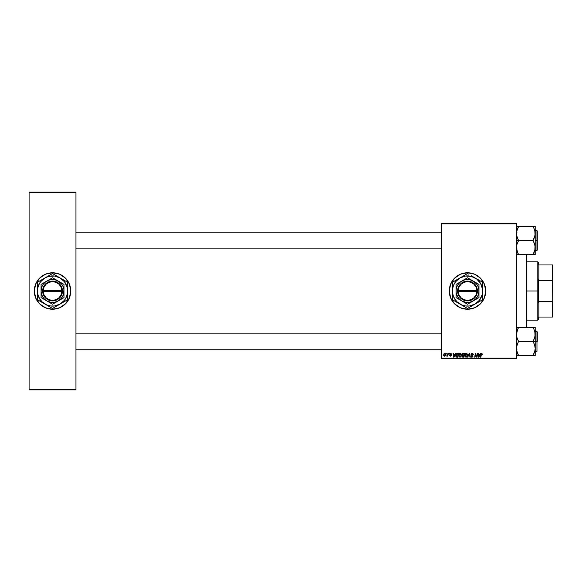 <?xml version="1.0" encoding="UTF-8"?>
<svg xmlns="http://www.w3.org/2000/svg" width="582" height="582" viewBox="0 0 582 582"><rect width="100%" height="100%" fill="white"/><g stroke="black" fill="none" stroke-linecap="round" stroke-linejoin="round"><path stroke-width="0.87" d="M467.506 272.776A18.224 18.224 0 0 0 449.282 291A18.224 18.224 0 0 0 467.506 309.224A18.224 18.224 0 0 1 449.282 291A18.224 18.224 0 0 1 467.506 272.776L474.483 274.166L480.397 278.116L484.348 284.023L485.73 291L484.348 297.977L480.397 303.884L474.483 307.834L467.506 309.224L460.537 307.834L454.622 303.884L450.672 297.977L449.282 291L450.672 284.023L454.622 278.116L460.537 274.166L467.506 272.776A18.224 18.224 0 0 1 485.73 291A18.224 18.224 0 0 1 467.506 309.224A18.224 18.224 0 0 0 485.73 291A18.224 18.224 0 0 0 467.506 272.776M52.533 272.776A18.224 18.224 0 0 0 34.309 291A18.224 18.224 0 0 0 52.533 309.224A18.224 18.224 0 0 1 34.309 291A18.224 18.224 0 0 1 52.533 272.776L59.502 274.166L65.417 278.116L69.367 284.023L70.757 291L69.367 297.977L65.417 303.884L59.502 307.834L52.533 309.224L45.556 307.834L39.641 303.884L35.691 297.977L34.309 291L35.691 284.023L39.641 278.116L45.556 274.166L52.533 272.776A18.224 18.224 0 0 1 70.757 291A18.224 18.224 0 0 1 52.533 309.224A18.224 18.224 0 0 0 70.757 291A18.224 18.224 0 0 0 52.533 272.776M441.476 223.313L516.452 223.313L516.452 223.83L441.476 223.83L441.476 358.17L516.452 358.17L516.452 223.313L441.476 223.313L441.476 223.83L441.476 223.313M455.313 353.478L454.869 354.474L455.728 353.478L454.033 357.122L453.567 357.122L453.072 353.478L453.574 354.474L454.869 354.474L453.574 354.474L453.072 353.478L453.567 357.122L454.033 357.122L455.728 353.478L455.313 353.478L455.728 353.478L454.033 357.122L453.567 357.122L453.072 353.478L453.451 353.478M462.523 357.064L463.025 357.122L462.021 356.242L462.523 355.347L462.232 354.002L464.574 353.478L463.956 357.122L462.13 356.737L462.523 355.347L462.064 354.613L462.523 357.064L463.956 357.122L464.574 353.478L463.112 353.478L464.574 353.478L463.956 357.122L462.457 357.042M482.18 354.22L481.794 353.863L481.292 354.547L480.856 357.122L480.47 357.122L480.921 354.453L481.896 353.434L482.529 354.569L481.481 353.994L480.856 357.122L480.47 357.122L481.176 353.754L481.816 353.434L480.921 354.453L480.47 357.122L481.794 353.863L482.529 354.569L481.678 353.878M476.869 355.704L477.255 353.478L476.745 356.57L477.255 353.478L477.64 353.478L477.014 357.122L475.574 354.031L475.065 357.122L474.679 357.122L475.298 353.478L476.745 356.57L476.869 355.704L476.745 356.57L475.298 353.478L474.679 357.122L475.065 357.122L475.574 354.031L477.014 357.122L477.64 353.478L477.255 353.478L477.64 353.478L477.014 357.122L476.614 357.122M472.06 356.744L471.245 356.082L471.944 356.744L471.245 356.082L471.944 356.744L472.577 356.228L471.078 354.285L471.769 353.5L472.89 353.609L473.333 354.671L472.278 353.863L471.435 354.467L472.839 355.755L472.737 356.846L471.522 357.108L470.867 356.038L471.878 356.744L472.577 356.228L471.056 354.503L472.577 356.228L471.944 356.744L470.867 356.038L471.929 357.173L472.955 356.206L471.435 354.467L472.177 353.863L473.333 354.671L472.322 353.434M468.059 357.122L467.652 357.122L469.245 353.478L469.732 353.478L470.285 357.122L469.907 357.122L469.427 354.002L467.652 357.122L469.427 354.002L469.907 357.122L470.285 357.122L469.732 353.478L469.245 353.478L469.732 353.478L470.285 357.122L469.907 357.122M464.763 355.551L465.658 353.645L466.633 353.463L467.339 354.002L467.492 355.864L466.626 357.028L465.374 356.977L464.778 355.835L466.022 357.173L467.106 356.62L467.601 355.013L466.357 353.434L464.763 355.551M443.557 355.071L444.212 353.594L445.419 353.754L445.579 355.064L444.99 356.024L444.059 356.089L443.564 355.267L444.444 356.177L445.637 354.489L444.743 353.434L443.557 355.071M480.259 353.478L479.815 354.474L480.674 353.478L478.979 357.122L478.513 357.122L478.018 353.478L478.52 354.474L479.815 354.474L478.52 354.474L478.018 353.478L478.513 357.122L478.979 357.122L480.674 353.478L480.259 353.478L480.674 353.478L478.979 357.122L478.513 357.122L478.018 353.478L478.397 353.478M458.703 355.551L459.605 353.645L460.573 353.463L461.279 354.002L461.431 355.864L460.573 357.028L459.314 356.977L458.718 355.835L459.962 357.173L461.046 356.62L461.548 355.013L460.297 353.434L458.703 355.551M456.921 353.543L458.514 353.478L457.903 357.122L455.888 356.504L455.99 354.423L456.848 353.565L455.721 355.631L456.528 357.079L457.903 357.122L458.514 353.478L457.437 353.478L458.514 353.478L457.903 357.122L456.994 357.122M451.181 354.431L450.635 353.769L451.181 354.431L450.635 353.769L450.141 354.169L451.225 355.427L450.432 356.177L449.566 355.376L450.446 355.849L450.846 355.486L449.762 354.198L451.174 353.558L451.559 354.38L450.708 353.769L450.141 354.125L451.181 355.158L450.875 356.068L449.704 355.849L449.566 355.376L450.352 355.842L450.846 355.522L449.762 354.118L450.65 353.434L449.762 354.198L450.846 355.486L450.446 355.849L449.566 355.376L450.432 356.177L451.225 355.427L450.141 354.169L450.635 353.769L451.174 354.307M448.911 354.002L449.377 353.478L448.911 354.002M446.358 354.002L446.823 353.478L446.358 354.002M446.685 356.082L447.551 355.58L446.94 356.177L447.551 355.58L446.94 356.177L446.831 355.667L448.293 353.478L447.842 356.133L447.551 355.58L446.685 356.082L447.711 354.54L446.685 356.082L447.551 355.58L447.842 356.133L448.293 353.478L447.907 353.478L448.293 353.478L447.842 356.133L447.456 356.133M441.476 358.687L516.452 358.687L516.452 223.83L441.476 223.83L441.476 358.687L441.476 358.17L516.452 358.17L516.452 358.687L441.476 358.687M29.1 192.075L75.958 192.075L75.958 192.591L29.1 192.591L29.1 389.409L75.958 389.409L75.958 192.075L29.1 192.075L29.1 192.591L29.1 192.075M29.1 389.925L75.958 389.925L75.958 192.591L29.1 192.591L29.1 389.925L29.1 389.409L75.958 389.409L75.958 389.925L29.1 389.925M62.652 275.846L61.125 274.93M42.406 306.154L43.941 307.07M34.309 291L34.309 290.287M471.064 308.875L472.802 308.438M483.584 299.592L483.78 299.206M485.577 293.379L485.643 292.79M485.643 289.21L485.381 287.443M471.064 273.125L470.576 273.038M463.956 273.125L462.217 273.562M463.956 308.875L464.392 308.955M444.954 356.046L445.528 355.253M443.819 354.031L444.117 353.667M444.328 355.828L443.942 354.969L444.51 355.842M445.041 355.449L445.259 354.533L444.459 355.849L443.935 355.071L444.459 355.849M443.986 354.656L444.626 353.776M445.252 354.744L444.735 353.769L445.259 354.533L444.735 353.769L444.168 354.176M445.259 354.533L444.735 353.769L445.259 354.402M467.441 354.191L467.586 354.729M467.106 356.62L465.949 357.173M464.982 354.482L465.505 353.754M466.466 356.635L467.215 354.794L466.051 353.907M466.146 356.737L466.808 356.344L466.037 356.744L465.142 355.587L465.644 356.642L466.808 356.344L466.255 356.715M465.491 354.373L465.171 355.915M465.207 355.02L466.328 353.863L467.215 354.794M466.182 353.871L465.695 354.125M465.789 354.045L465.294 354.744M469.427 354.002L469.121 354.744L469.427 354.002L469.55 354.955L469.427 354.002L469.55 354.955L469.427 354.002L469.179 354.598M469.245 353.478L467.652 357.122L469.245 353.478M473.333 354.671L472.955 354.714M472.955 354.591L472.046 353.871M472.177 353.863L471.435 354.467L472.177 353.863L472.853 354.176L472.177 353.863L472.853 354.176L472.177 353.863L471.435 354.467L472.948 356.308M471.442 354.38L472.955 356.206M471.536 354.787L472.3 355.267M472.89 356.591L472.54 357.013M472.031 357.173L470.867 356.119L471.245 356.002M472.431 355.9L471.944 356.744L472.577 356.228L471.944 356.744L472.577 356.228L471.944 356.744L472.577 356.228L471.776 355.522M472.206 353.434L471.064 354.394M471.1 354.183L471.449 353.674M476.12 355.755L475.574 354.031L475.065 357.122L474.679 357.122L475.298 353.478L476.454 355.573M475.814 354.889L475.618 354.212M481.816 353.434L482.543 354.489M481.794 353.863L481.292 354.547M478.797 356.73L478.571 354.904L478.797 356.73L479.604 354.904L478.797 356.73L478.702 355.82L478.797 356.73L479.102 355.98M478.571 354.904L479.604 354.904L478.571 354.904M462.021 356.242L462.523 355.347L462.072 354.511M462.472 355.326L462.064 354.613L463.112 353.478M462.515 353.681L462.901 353.5M462.734 354.045L464.116 353.907L463.912 355.136L463.105 355.136L462.494 354.343M462.93 353.951L462.544 354.969L463.912 355.136L464.116 353.907L463.316 353.907M462.406 356.082L463.65 356.701L462.399 356.228L462.996 356.701M462.639 355.689L462.399 356.279M462.901 355.587L463.839 355.566L463.65 356.701L463.839 355.566L462.61 355.711L462.399 356.228M463.41 353.907L462.443 354.627L463.032 353.929L462.443 354.627L463.105 355.136M461.381 354.191L461.526 354.729M460.944 356.744L459.889 357.173M459.002 354.314L459.598 353.645M460.406 356.635L461.17 354.991L460.748 356.344L461.17 354.991L459.991 353.907M460.086 356.737L460.748 356.344L459.976 356.744L459.082 355.587L459.584 356.642L460.748 356.344L460.202 356.715M460.122 353.871L459.642 354.125M460.573 353.921L461.17 354.991L460.653 353.958M459.431 354.373L459.111 355.915M459.089 355.449L460.195 353.863M459.729 354.045L459.242 354.744M453.851 356.73L453.625 354.904L453.851 356.73L454.658 354.904L453.851 356.73L453.756 355.82L453.851 356.73L454.156 355.98M453.625 354.904L454.658 354.904L453.625 354.904M455.771 355.085L455.99 354.423M456.848 353.565L457.285 353.485M457.037 356.701L457.59 356.701L456.557 356.635L457.037 356.701L456.099 355.66L456.346 354.576L456.099 355.66L456.674 356.671M456.186 356.22L456.557 356.635L456.099 355.66L457.576 353.907L456.688 354.14M457.292 353.921L458.063 353.907L457.59 356.701L458.063 353.907L457.387 353.914M450.635 353.769L450.213 354.402L451.225 355.427L450.432 356.177L449.566 355.376L450.432 356.177M450.141 354.125L451.225 355.427M450.395 355.842L449.951 355.326L450.446 355.849L450.81 355.267L449.762 354.198L450.657 353.434L451.559 354.329L450.57 353.434M450.446 355.849L450.846 355.486L450.446 355.849M450.584 355.078L449.981 354.707M447.682 354.722L447.907 353.478M443.935 355.071L444.212 355.769M467.179 355.529L467.222 354.991M478.702 355.82L478.782 356.497M461.119 355.529L461.17 354.991M453.756 355.82L453.815 356.271M456.113 355.376L456.143 356.082M526.346 254.632L526.346 327.368L526.346 254.632M526.863 327.368L526.863 254.632M518.024 328.488L517.696 329.172M518.024 253.512L517.696 252.828M526.863 254.21L526.863 327.79M75.958 232.218L441.476 232.218L75.958 232.218M534.843 230.741L535.047 235.281L533.112 240.381L535.047 245.786L534.843 250.333M535.047 254.632L535.2 247.59L534.618 251.118L533.112 254.465L533.956 252.821L533.112 254.632L535.2 254.632L534.618 254.632L535.2 254.632L535.2 240.548L536.968 240.548L536.968 230.654L537.281 250.129L537.281 230.967L537.281 240.548L535.2 240.548L535.2 226.456L533.112 226.456L534.618 229.963L535.2 233.506L534.618 237.027L533.112 240.548L518.533 240.548L533.112 240.548L534.611 244.04L535.2 247.59L535.2 226.456M441.476 248.878L75.958 248.878L441.476 248.878M534.843 331.645L535.047 336.185L533.112 341.619L534.611 344.951L535.2 348.494L535.2 341.452L533.112 341.452L534.611 344.951L535.2 348.494L534.618 352.023L533.112 355.544L518.533 355.544L517.034 352.045L516.452 348.494L517.027 344.973L518.533 341.452L533.112 341.452L518.533 341.452L517.034 337.96L516.452 334.41L517.027 330.882L518.533 327.368L533.112 327.368L534.611 330.86L535.2 334.41L534.618 337.938L533.112 341.452L535.2 341.452L535.2 327.368L516.452 327.368M536.968 341.452L536.968 351.346L536.968 341.452L535.2 341.452L536.968 341.452L536.968 331.558L536.968 341.452M517.696 327.368L518.533 327.535L516.801 331.667M534.625 330.889L535.047 332.635M516.809 351.259L516.598 346.719L518.533 341.285L517.034 337.96L516.452 334.41L517.696 329.179L516.598 332.635M517.696 355.544L516.452 355.544L518.533 355.544L516.598 350.277M517.631 353.594L517.027 352.023M533.112 355.369L535.047 350.284L533.112 355.544L535.2 355.544L535.2 327.368M518.533 355.544L535.2 355.544L535.2 348.494L534.843 351.237M537.281 341.452L537.281 331.871L537.281 341.452M533.498 328.248L533.112 327.368L533.956 327.368L533.112 327.368M534.618 327.368L533.956 327.368M534.829 351.295L535.047 350.277M517.034 355.544L516.452 355.544M518.147 354.664L517.696 353.732M441.476 349.782L75.958 349.782L441.476 349.782M75.958 333.122L441.476 333.122L75.958 333.122M517.631 252.69L516.452 247.59L517.027 244.062L518.533 240.548L516.452 240.548L518.533 240.381L517.034 237.049L516.452 233.506L517.027 229.977L518.533 226.456L533.112 226.456L516.605 226.456M534.007 228.391L535.047 231.723M517.696 254.632L533.112 254.632L516.605 254.632L518.533 254.632L517.034 251.14L516.452 247.59L517.027 244.062L518.533 240.715L516.605 235.31L516.801 230.763M517.034 254.632L516.452 254.632M536.968 240.548L536.968 250.442L536.968 240.548M537.281 240.548L537.281 250.129L537.281 240.548M533.956 254.632L533.112 254.465L535.047 249.365M534.618 226.456L533.956 226.456M533.498 227.336L534.618 229.977M533.112 226.456L533.956 228.268M518.533 254.632L516.598 249.365M518.147 253.752L518.533 254.465M517.696 226.456L518.533 226.631L516.598 231.723M517.638 329.296L517.034 330.874M533.956 355.544L535.047 355.544M516.816 331.631L517.027 330.889M518.533 226.631L516.816 230.705M533.112 254.465L534.618 251.126M534.836 250.369L534.625 251.111M516.816 250.369L517.027 251.111M538.321 264.963L538.321 262.366L538.321 264.963L538.845 264.963L538.321 264.963M538.845 280.378L538.845 264.963L538.845 280.378L552.376 280.378L552.9 281.848L552.9 300.152L552.376 301.622L538.845 301.622L538.321 302.931L538.321 279.069L538.845 280.378L552.376 280.378L552.376 264.963L538.845 264.963L552.376 264.963L552.9 317.037L552.9 300.152L552.376 301.622L538.845 301.622L538.321 302.931L538.321 291L537.797 291L538.321 291L538.321 279.069L538.845 280.378M526.863 261.842L537.797 261.842L537.797 291L537.797 261.842L538.321 262.366M526.863 291L537.797 291L526.863 291M538.321 317.037L538.321 319.634L538.321 317.037L538.845 317.037L538.845 301.622L538.845 317.037L552.9 317.037L552.376 317.037L552.376 301.622L552.376 317.037L538.321 317.037M526.863 320.158L537.797 320.158L537.797 291L537.797 320.158L538.321 319.634M552.9 264.963L552.376 264.963L552.9 264.963L552.9 281.848L552.9 264.963M476.869 291.524L458.15 291.524L459.009 294.943L461.068 297.809L464.043 299.708L467.506 300.37L470.976 299.708L473.952 297.809L476.011 294.943L476.869 291.524A9.37 9.37 0 0 1 467.506 300.37A9.37 9.37 0 0 1 458.15 291.524L457.627 291.524A9.894 9.894 0 0 0 467.506 300.894A9.894 9.894 0 0 0 477.386 291.524L476.869 291.524L477.386 291.524L476.491 295.147L474.315 298.18L471.173 300.188L467.506 300.894L463.847 300.188L460.704 298.18L458.529 295.147L457.619 290.476L458.529 286.853L460.704 283.82L463.847 281.812L467.506 281.106L471.173 281.812L474.315 283.82L476.491 286.853L477.4 290.476A9.894 9.894 0 0 0 467.506 281.106A9.894 9.894 0 0 0 457.627 290.476L476.869 290.476L476.011 287.057L473.952 284.191L470.976 282.292L467.506 281.63L464.043 282.292L461.068 284.191L459.009 287.057L458.15 290.476A9.37 9.37 0 0 1 467.506 281.63A9.37 9.37 0 0 1 476.869 290.476L477.386 290.476L477.4 291.524L458.15 291.524M473.239 281.077L478.964 284.387L467.506 277.774L456.055 284.387L467.506 277.774L456.055 284.387L456.055 297.613L456.055 284.387L456.055 297.613L467.506 304.226L456.055 297.613L467.506 304.226L478.964 297.613L467.506 304.226L478.964 297.613L478.964 284.387L478.964 291A11.458 11.458 0 0 1 461.781 300.923A11.458 11.458 0 0 1 461.781 281.077A11.458 11.458 0 0 1 478.964 291L478.964 284.387L470.474 279.935L467.506 279.542L464.545 279.935L460.537 281.914L458.42 284.023L456.928 286.613L456.15 289.501L456.15 292.499L457.59 296.725L459.409 299.097L461.781 300.923L466.015 302.356L469.005 302.356L471.893 301.585L475.61 299.097L478.091 295.387L478.87 292.499L478.87 289.501L478.091 286.613L476.6 284.023L473.239 281.077M475.058 304.073L479.488 300.196L482.092 294.907L482.478 289.028L480.587 283.449L476.702 279.018L471.42 276.414L465.542 276.028L459.962 277.927L455.531 281.804L453.56 285.224L452.541 289.028L452.541 292.972L453.56 296.776L456.834 301.68L461.73 304.953L465.542 305.972L469.478 305.972L475.058 304.073L473.122 305.194L482.442 299.817A17.336 17.336 0 0 0 482.609 299.519L482.609 291A15.103 15.103 0 0 1 459.962 304.073L467.339 308.336A17.336 17.336 0 0 0 467.681 308.336L473.151 305.179M468.386 274.071L467.681 273.664A17.336 17.336 0 0 0 467.339 273.664L452.578 282.183A17.336 17.336 0 0 0 452.41 282.481L452.41 299.519A17.336 17.336 0 0 0 452.578 299.817L461.868 305.179M462.945 305.805L459.962 304.073A15.103 15.103 0 0 1 459.962 277.927A15.103 15.103 0 0 1 475.058 277.927L471.253 275.723M473.122 276.806L472.075 276.195M461.868 276.821L459.962 277.927M462.945 276.195L463.774 275.723M456.172 301.891L456.972 302.349M475.058 277.927A15.103 15.103 0 0 1 482.609 291L482.609 282.481A17.336 17.336 0 0 0 482.442 282.183L476.985 279.033M482.609 288.788L482.609 291M482.609 286.62L482.609 287.464M482.609 283.71L482.609 284.511M478.048 279.651L478.862 280.117M458.027 279.04L456.972 279.651M456.15 280.124L453.283 281.775M452.41 286.62L452.41 284.511M452.41 288.774L452.41 287.595M452.41 293.212L452.41 291M452.41 295.38L452.41 294.536M452.578 299.817A17.336 17.336 0 0 1 452.41 299.519L452.41 297.489M458.049 302.975L459.962 304.073M467.681 308.336A17.336 17.336 0 0 1 467.339 308.336L463.759 306.27M471.274 306.263L472.075 305.805M482.609 295.387L482.609 297.489M482.609 293.219L482.609 294.405M476.993 302.96L478.048 302.349M478.87 301.876L481.736 300.225M455.531 281.804L454.433 283.449M479.488 300.196L480.587 298.551M457.627 291.524L457.619 290.476L457.619 291.524M458.15 290.476L476.869 290.476M61.888 291.524L43.17 291.524L44.028 294.943L46.087 297.809L49.063 299.708L52.533 300.37L55.996 299.708L58.971 297.809L61.03 294.943L61.888 291.524A9.37 9.37 0 0 1 52.533 300.37A9.37 9.37 0 0 1 43.17 291.524L42.653 291.524A9.894 9.894 0 0 0 52.533 300.894A9.894 9.894 0 0 0 62.412 291.524L61.888 291.524L62.412 291.524L61.51 295.147L59.342 298.18L56.192 300.188L52.533 300.894L48.866 300.188L45.723 298.18L43.548 295.147L42.639 290.476L43.548 286.853L45.723 283.82L48.866 281.812L52.533 281.106L56.192 281.812L59.342 283.82L61.51 286.853L62.427 290.476A9.894 9.894 0 0 0 52.533 281.106A9.894 9.894 0 0 0 42.653 290.476L61.888 290.476L61.03 287.057L58.971 284.191L55.996 282.292L52.533 281.63L49.063 282.292L46.087 284.191L44.028 287.057L43.17 290.476A9.37 9.37 0 0 1 52.533 281.63A9.37 9.37 0 0 1 61.888 290.476L62.412 290.476L62.427 291.524L43.17 291.524M58.258 281.077L63.984 284.387L52.533 277.774L41.075 284.387L52.533 277.774L41.075 284.387L41.075 297.613L41.075 284.387L41.075 297.613L52.533 304.226L41.075 297.613L52.533 304.226L63.984 297.613L52.533 304.226L63.984 297.613L63.984 284.387L63.984 291A11.458 11.458 0 0 1 46.8 300.923A11.458 11.458 0 0 1 46.8 281.077A11.458 11.458 0 0 1 63.984 291L63.984 284.387L55.494 279.935L52.533 279.542L49.565 279.935L45.556 281.914L43.439 284.023L41.948 286.613L41.075 291L41.468 293.968L42.61 296.725L44.428 299.097L46.8 300.923L51.034 302.356L54.024 302.356L56.912 301.585L60.63 299.097L62.449 296.725L63.598 293.968L63.889 289.501L63.111 286.613L61.619 284.023L58.258 281.077M63.067 302.349L60.077 304.073L64.507 300.196L66.479 296.776L67.497 292.972L67.119 287.093L64.507 281.804L60.077 277.927L54.504 276.028L48.619 276.414L44.981 277.927L40.551 281.804L38.579 285.224L37.561 289.028L37.561 292.972L38.579 296.776L41.853 301.68L46.749 304.953L50.561 305.972L54.504 305.972L60.077 304.073L58.142 305.194L67.461 299.817A17.336 17.336 0 0 0 67.628 299.519L67.628 291A15.103 15.103 0 0 1 60.077 304.073L61.99 302.975M60.077 277.927L52.7 273.664A17.336 17.336 0 0 0 52.358 273.664L37.597 282.183A17.336 17.336 0 0 0 37.43 282.481L37.43 299.519A17.336 17.336 0 0 0 37.597 299.817L52.358 308.336A17.336 17.336 0 0 0 52.7 308.336L60.077 304.073A15.103 15.103 0 0 1 44.981 304.073L46.916 305.194L44.981 304.073A15.103 15.103 0 0 1 44.981 277.927L43.046 279.04L44.981 277.927A15.103 15.103 0 0 1 60.077 277.927L58.142 276.806L60.077 277.927A15.103 15.103 0 0 1 67.628 291L67.628 282.481A17.336 17.336 0 0 0 67.461 282.183L61.99 279.025M44.981 277.927L46.916 276.806M60.077 304.073L58.142 305.194M67.628 288.788L67.628 291M67.628 286.62L67.628 287.464M67.628 283.71L67.628 284.511M63.867 280.109L63.067 279.651M56.272 275.723L53.406 274.071M57.094 276.195L58.142 276.806M48.764 275.737L47.971 276.195M41.169 280.124L38.303 281.775M41.991 279.651L43.039 279.047M37.43 286.62L37.43 284.511M37.43 288.774L37.43 287.595M37.43 293.212L37.43 291M37.43 295.38L37.43 294.536M37.597 299.817A17.336 17.336 0 0 1 37.43 299.519L37.43 297.489M41.191 301.891L41.991 302.349M43.068 302.975L44.981 304.073M52.7 308.336A17.336 17.336 0 0 1 52.358 308.336L48.779 306.27M57.094 305.805L56.279 306.27M47.964 305.805L46.924 305.201M67.628 295.387L67.628 297.489M67.628 293.219L67.628 294.405M63.889 301.876L66.755 300.225M40.558 281.804L39.452 283.449M64.507 300.196L65.606 298.551M42.653 291.524L42.639 290.476L42.639 291.524M43.17 290.476L61.888 290.476M516.976 333.122L516.452 332.598M535.2 351.346L536.968 351.346M535.2 331.558L536.968 331.558M516.976 349.782L516.452 350.306M516.976 248.878L516.452 249.402M535.2 230.654L536.968 230.654M535.2 250.442L536.968 250.442M516.976 232.218L516.452 231.694"/></g></svg>
